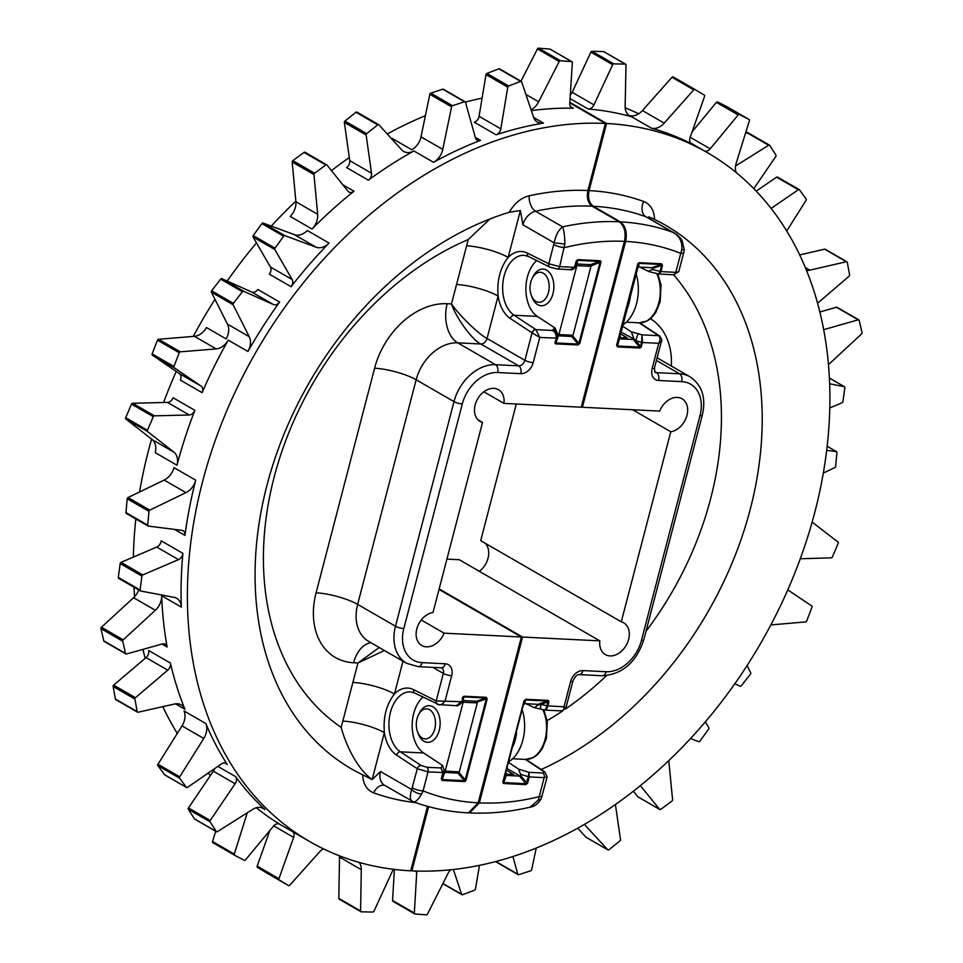 <?xml version="1.0" encoding="UTF-8"?>
<svg xmlns="http://www.w3.org/2000/svg" width="963" height="963" viewBox="0 0 963 963"><rect width="100%" height="100%" fill="white"/><g stroke="black" fill="none" stroke-linecap="round" stroke-linejoin="round"><path stroke-width="1.44" d="M826.675 450.335L836.317 451.611A1.228 0.891 -60 0 1 836.943 452.574L835.607 466.381A1.228 0.891 -60 0 1 834.777 467.609L823.305 473.086M829.637 383.78L844.262 386.669A1.228 0.891 -60 0 1 844.828 387.68L842.926 401.571A1.228 0.891 -60 0 1 842.047 402.763L829.781 407.951M476.902 702.713L477.407 701.353L476.613 701.245L485.846 698.006L463.721 696.911L461.458 702.761M476.613 701.245L463.359 700.583L463.721 696.911A1.228 0.782 -87.2 0 0 464.142 696.225L463.191 697.019M465.009 780.62L464.322 780.632A1.228 0.782 92.8 0 1 464.322 781.571L465.406 781.186L465.201 779.849L466.068 780.006L487.17 699.006L486.267 697.32A1.228 0.782 -87.2 0 1 485.846 698.006L487.17 699.006M600.214 261.587L600.888 262.43L600.852 261.214A1.228 0.758 151.8 0 1 600.214 261.587L599.564 261.43A1.228 0.782 -87.2 0 0 599.985 260.732L577.86 259.637A1.228 0.782 92.8 0 1 577.439 260.335L577.078 264.006L590.331 264.656L599.564 261.43L577.439 260.335L574.538 268.22L572.239 269.688M555.434 342.876L555.013 342.202L555.061 343.406A1.228 0.758 -28.2 0 0 555.434 342.876L555.928 342.96A1.228 0.782 92.8 0 1 555.916 343.887L578.041 344.983L579.798 343.43L578.041 344.044A1.228 0.782 92.8 0 1 578.041 344.983M421.264 619.979L444.112 633.173L521.38 636.988L439.02 589.452M478.081 419.88L482.523 422.444L433.013 612.504A18.345 13.434 120 0 0 417.316 627.262A18.345 13.434 120 0 0 421.77 645.499A18.345 13.434 120 0 0 426.453 646.835A18.345 13.434 120 0 0 444.112 633.173M259.637 807.379A15.107 11.062 -60 0 1 263.501 808.487A15.107 11.062 -60 0 1 264.957 809.57A397.731 291.356 -60 0 1 235.658 776.647A6.115 4.478 -60 0 1 235.116 783.75L210.223 820.476A1.228 0.891 120 0 0 210.09 821.86L216.29 831.49A1.228 0.891 120 0 0 217.409 831.647L252.559 809.45A15.107 11.062 -60 0 1 259.637 807.379M224.56 762.913A6.115 4.478 -60 0 1 226.124 763.358A6.115 4.478 -60 0 1 227.292 764.49A397.731 291.356 -60 0 1 205.829 723.55A15.107 11.062 -60 0 1 203.771 738.465L179.72 776.816A1.228 0.891 120 0 0 179.648 778.188L186.341 787.313A1.228 0.891 120 0 0 187.484 787.397L221.466 763.9A6.115 4.478 -60 0 1 224.56 762.913L227.292 764.49M243.362 291.199A1.228 0.891 120 0 0 242.411 291.717L233.371 303.357A1.228 0.891 120 0 0 233.142 304.753L249.224 336.701A15.107 11.062 -60 0 1 247.936 351.483A397.731 291.356 -60 0 1 279.619 302.057A6.115 4.478 -60 0 1 273.444 304.561L243.615 291.259A1.228 0.891 120 0 0 243.362 291.199M279.619 302.057L257.843 289.49A6.115 4.478 -60 0 1 251.668 291.994L221.851 278.692A1.228 0.891 120 0 0 220.647 279.15L211.607 290.79A1.228 0.891 120 0 0 211.366 292.186L227.461 324.134A15.107 11.062 -60 0 1 226.161 338.916L206.479 327.552A15.107 11.062 -60 0 1 194.418 336.328L158.546 339.265A1.228 0.891 120 0 0 157.463 340.192L152.13 353.903A1.228 0.891 120 0 0 152.371 355.154L179.299 373.536A6.115 4.478 -60 0 1 180.346 380.084L202.122 392.651A6.115 4.478 120 0 0 201.074 386.103L174.134 367.722A1.228 0.891 -60 0 1 173.906 366.47L179.238 352.759A1.228 0.891 -60 0 1 180.322 351.832L216.181 348.895A15.107 11.062 120 0 0 228.255 340.12A397.731 291.356 120 0 0 202.122 392.651M284.639 235.598A1.228 0.891 120 0 0 283.652 236.164L275.009 248.165A1.228 0.891 120 0 0 274.828 249.549L292.162 279.535A6.115 4.478 -60 0 1 291.091 286.721A397.731 291.356 -60 0 1 329.057 243.061A15.107 11.062 -60 0 1 316.177 247.226L284.843 235.646A1.228 0.891 120 0 0 284.639 235.598M329.057 243.061L307.293 230.506A15.107 11.062 -60 0 1 294.413 234.659L263.08 223.079A1.228 0.891 120 0 0 261.888 223.597L253.233 235.598A1.228 0.891 120 0 0 253.052 236.994L270.398 266.968A6.115 4.478 -60 0 1 269.315 274.154L291.091 286.721M464.828 101.693A1.228 0.891 120 0 0 464.515 101.741L452.514 105.689A1.228 0.891 120 0 0 451.575 106.821L442.775 149.409A15.107 11.062 -60 0 1 433.555 162.326A397.731 291.356 -60 0 1 480.537 140.345A6.115 4.478 -60 0 1 477.154 140.213A6.115 4.478 -60 0 1 475.457 137.914L465.478 102.247A1.228 0.891 120 0 0 464.828 101.693M443.606 89.451A1.228 0.891 120 0 0 442.751 89.174L430.75 93.134A1.228 0.891 120 0 0 429.811 94.266L421.012 136.842A15.107 11.062 -60 0 1 411.779 149.759L392.097 138.395A15.107 11.062 -60 0 1 391.544 138.696M521.007 81.337A1.228 0.891 120 0 0 520.646 81.398L508.669 85.996A1.228 0.891 120 0 0 507.766 87.164L500.832 128.873A6.115 4.478 -60 0 1 496.089 134.808A397.731 291.356 -60 0 1 543.481 123.132A15.107 11.062 -60 0 1 537.498 122.145A15.107 11.062 -60 0 1 533.502 117.053L521.645 81.843A1.228 0.891 120 0 0 521.007 81.337M499.785 69.083A1.228 0.891 120 0 0 498.882 68.83L486.905 73.429A1.228 0.891 120 0 0 486.002 74.596L479.068 116.306A6.115 4.478 -60 0 1 474.314 122.241L496.089 134.808M520.381 210.536L508.163 257.398A34.849 22.209 92.8 0 1 527.339 253.076L548.802 263.778L554.11 242.82L522.885 224.8L520.417 210.536L509.379 212.221A27.518 20.151 -60 0 1 529.169 195.802A326.313 239.041 -60 0 1 587.912 190.542C586.515 197.764 587.924 202.976 592.125 206.19A314.082 230.085 120 0 0 535.609 211.258L562.645 226.871C563.981 230.253 564.727 235.959 564.872 244L559.647 266.607L574.514 267.341L570.77 269.556M412.284 787.89A7.945 1.902 14.6 0 0 423.082 790.9L421.565 794.174C417.701 800.409 414.824 802.865 412.958 801.541C409.985 800.614 409.576 796.618 411.707 789.528L417.28 768.727L396.575 755.088A34.849 22.209 92.8 0 1 384.369 732.65L372.163 779.536A314.082 230.085 -60 0 1 372.091 779.512L372.163 779.536C356.948 768.931 345.476 743.93 341.179 727.378L352.891 682.418A30.575 7.319 -165.4 0 1 394.445 693.986C386.464 704.17 383.105 717.062 384.369 732.65A30.575 7.319 14.6 0 0 342.816 721.082M531.07 109.842A15.107 11.062 120 0 0 538.666 101.789L559.214 61.488A1.228 0.891 -60 0 1 560.358 60.717L571.697 61.656A1.228 0.891 -60 0 1 572.359 62.583L569.759 103.595A6.115 4.478 120 0 0 571.637 107.784A6.115 4.478 120 0 0 573.298 108.229A397.731 291.356 120 0 0 531.347 110.649M550.427 49.378A1.228 0.891 120 0 0 549.921 49.089L538.594 48.15A1.228 0.891 120 0 0 537.45 48.92L520.971 81.229M326.963 165.01L347.992 191.228A6.115 4.478 120 0 0 348.943 192.046A6.115 4.478 120 0 0 353.975 191.216A397.731 291.356 120 0 0 312.012 229.025A15.107 11.062 120 0 0 317.67 214.292L313.962 174.556A1.228 0.891 -60 0 1 314.588 173.22L325.807 164.974A1.228 0.891 -60 0 1 326.963 165.01M305.187 152.443A1.228 0.891 120 0 0 304.031 152.407L292.824 160.652A1.228 0.891 120 0 0 292.186 161.989L295.894 201.724A15.107 11.062 -60 0 1 290.236 216.446L312.012 229.025M194.875 410.334L173.099 397.767A6.115 4.478 -60 0 1 167.466 402.414L132.641 403.268A1.228 0.891 120 0 0 131.534 404.147L125.684 417.713A1.228 0.891 120 0 0 125.864 418.989L152.094 439.549A15.107 11.062 -60 0 1 155.199 452.634L176.975 465.201A15.107 11.062 120 0 0 173.87 452.116L147.628 431.556A1.228 0.891 -60 0 1 147.459 430.28L153.31 416.714A1.228 0.891 -60 0 1 154.417 415.835L189.242 414.981A6.115 4.478 120 0 0 194.875 410.334A397.731 291.356 120 0 0 176.975 465.201M170.415 663.062L148.651 650.494A6.115 4.478 -60 0 1 146.003 657.597L113.682 685.126A1.228 0.891 120 0 0 113.14 686.499L115.391 699.042A1.228 0.891 120 0 0 115.753 699.595L137.528 712.163A1.228 0.891 -60 0 1 137.167 711.609L134.916 699.066A1.228 0.891 -60 0 1 135.446 697.694L167.767 670.164A6.115 4.478 120 0 0 170.415 663.062A397.731 291.356 120 0 0 184.968 709.322A15.107 11.062 120 0 0 181.213 704.868A15.107 11.062 120 0 0 174.556 704.013L138.07 712.235A1.228 0.891 -60 0 1 137.528 712.163M269.809 830.612L257.181 866.134A1.228 0.891 120 0 0 257.458 867.362L266.763 873.008A1.228 0.891 120 0 0 266.787 873.032M323.315 848.788A15.107 11.062 120 0 0 319.403 852.086L289.731 885.25A1.228 0.891 -60 0 1 288.539 885.587L279.222 879.929A1.228 0.891 -60 0 1 278.945 878.701L293.643 837.389A6.115 4.478 120 0 0 293.089 831.972M288.539 885.587A1.228 0.891 -60 0 1 288.527 885.575L266.763 873.008L288.539 885.587M378.531 124.6L357.117 112.238A1.228 0.891 120 0 0 355.949 112.274L344.947 121.061A1.228 0.891 120 0 0 344.369 122.421L349.738 160.64A6.115 4.478 -60 0 1 346.608 167.61L368.384 180.177A6.115 4.478 120 0 0 371.513 173.208L366.145 134.989A1.228 0.891 -60 0 1 366.722 133.628L377.725 124.841A1.228 0.891 -60 0 1 378.892 124.805L401.727 149.879A15.107 11.062 120 0 0 403.714 151.468A15.107 11.062 120 0 0 413.873 150.962A397.731 291.356 120 0 0 368.384 180.177M148.326 526.099L181.838 530.324A6.115 4.478 -60 0 1 183.114 530.757A6.115 4.478 -60 0 1 184.932 535.404A397.731 291.356 -60 0 1 195.706 480.188A15.107 11.062 -60 0 1 185.955 492.635L149.807 510.113A1.228 0.891 120 0 0 148.988 511.341L147.7 525.136A1.228 0.891 120 0 0 148.326 526.099M195.706 480.188L173.942 467.621A15.107 11.062 -60 0 1 164.192 480.068L128.043 497.546A1.228 0.891 120 0 0 127.212 498.774L125.936 512.569A1.228 0.891 120 0 0 126.562 513.532M162.398 643.946L126.49 653.997A1.228 0.891 -60 0 1 125.551 653.444L122.722 641.214A1.228 0.891 -60 0 1 123.216 639.829L155.332 610.277A15.107 11.062 120 0 0 161.664 595.736A397.731 291.356 120 0 0 167.129 647.004A6.115 4.478 120 0 0 165.335 644.235A6.115 4.478 120 0 0 162.398 643.946M138.732 589.934A15.107 11.062 -60 0 1 133.556 597.698L101.44 627.262A1.228 0.891 120 0 0 100.959 628.646L103.775 640.877A1.228 0.891 120 0 0 104.124 641.382L125.9 653.949M140.658 591.005L174.11 597.361A15.107 11.062 -60 0 1 176.711 598.324A15.107 11.062 -60 0 1 181.345 607.099A397.731 291.356 -60 0 1 182.898 553.352A6.115 4.478 -60 0 1 178.516 559.623L142.813 574.911A1.228 0.891 120 0 0 141.934 576.115L140.08 589.994A1.228 0.891 120 0 0 140.658 591.005M182.898 553.352L161.134 540.785A6.115 4.478 -60 0 1 156.752 547.056L121.037 562.344A1.228 0.891 120 0 0 120.17 563.548L118.317 577.427A1.228 0.891 120 0 0 118.894 578.438L140.273 590.788M205.829 723.55L184.065 710.983A15.107 11.062 -60 0 1 182.007 725.897L157.956 764.249A1.228 0.891 120 0 0 157.884 765.621L164.577 774.746A1.228 0.891 120 0 0 165.046 775.022M256.339 807.752A397.731 291.356 120 0 0 279.764 824.22A6.115 4.478 120 0 0 279.703 824.184A6.115 4.478 120 0 0 273.564 826.085L245.493 859.875A1.228 0.891 -60 0 1 244.289 860.272L234.623 855.252A1.228 0.891 -60 0 1 234.298 854.061L247.286 812.784M215.736 831.262L212.522 841.493A1.228 0.891 120 0 0 212.859 842.685L234.575 855.216M214.484 768.727A6.115 4.478 -60 0 1 213.353 771.194L188.459 807.921A1.228 0.891 120 0 0 188.327 809.305L194.526 818.935A1.228 0.891 120 0 0 195.068 819.248M359.223 862.427A15.107 11.062 -60 0 1 361.281 869.673L360.595 910.962A1.228 0.891 120 0 0 361.306 911.829L372.837 912.021A1.228 0.891 120 0 0 373.957 911.191L392.519 870.949A6.115 4.478 -60 0 1 393.53 869.312M339.482 855.83A15.107 11.062 -60 0 1 339.518 857.106L338.82 898.395A1.228 0.891 120 0 0 339.542 899.261M446.05 771.194L451.912 771.483M560.478 334.643L565.642 334.907M444.653 772.398L442.198 779.536L441.752 778.694L444.196 771.544L444.124 772.434L458.713 773.157L458.894 771.832M456.173 771.7L458.713 773.157M463.359 700.583L462.577 701.076M422.962 697.152A31.177 19.874 -87.2 0 0 412.164 726.198A31.177 19.874 -87.2 0 0 423.636 752.982L442.402 765.344L444.437 770.605L442.884 772.663L440.946 767.968L442.402 765.344M444.196 771.544L444.437 770.605M536.692 260.564A31.177 19.874 -87.2 0 0 525.882 289.61A31.177 19.874 -87.2 0 0 537.366 316.406L555.109 328.094L558.371 335.81L555.928 342.96L578.041 344.044L571.625 336.46L558.371 335.81M571.625 336.46L572.431 336.581L572.504 335.69L578.919 343.273L600.021 262.273L590.62 266.125M569.891 335.112L572.431 336.581M590.788 265.499L591.138 264.765L590.331 264.656M577.078 264.006L574.526 268.232M466.61 245.83A30.575 7.319 14.6 0 1 508.163 257.398C500.182 267.582 496.824 280.474 498.1 296.074A30.575 7.319 14.6 0 0 456.534 284.506L468.247 239.546A283.519 207.683 120 0 0 274.178 476.998A283.519 207.683 120 0 0 341.179 727.378M482.09 98.106A397.731 291.356 120 0 0 465.43 102.114M425.381 115.716A397.731 291.356 120 0 0 387.234 133.965M349.304 157.535A397.731 291.356 120 0 0 331.477 170.632M295.846 201.159A397.731 291.356 120 0 0 271.265 226.1M256.471 242.905A397.731 291.356 120 0 0 227.184 281.076M214.978 299.349A397.731 291.356 120 0 0 193.298 336.424M176.229 371.441A397.731 291.356 120 0 0 163.614 402.51M151.6 439.164A397.731 291.356 120 0 0 139.575 491.973M135.831 518.937A397.731 291.356 120 0 0 133.388 557.059M133.953 587.177A397.731 291.356 120 0 0 134.603 596.651M142.933 649.399A397.731 291.356 120 0 0 145.196 658.283M162.819 706.649A397.731 291.356 120 0 0 177.3 733.397M208.128 773.12A397.731 291.356 120 0 0 210.44 775.48M569.807 102.909L605.39 123.445A397.731 291.356 120 0 0 224.68 415.799A397.731 291.356 120 0 0 309.809 841.626A397.731 291.356 120 0 0 410.72 870.817L427.512 806.332M372.091 779.512L362.81 774.914A313.938 229.964 -60 0 1 331.079 755.016A313.938 229.964 -60 0 1 274.046 461.241A313.938 229.964 -60 0 1 509.379 212.221M605.39 123.445L587.912 190.542M372.2 779.561L380.481 771.495L411.707 789.528A7.945 3.202 24.2 0 0 421.565 794.174M564.872 244L554.11 242.82C555.88 234.96 558.721 229.639 562.645 226.871A314.082 230.085 -60 0 1 619.161 221.803L592.125 206.19M483.847 391.772L503.974 403.389A18.345 13.434 120 0 0 498.473 389.69A18.345 13.434 120 0 0 477.66 398.851A18.345 13.434 120 0 0 480.128 421.457A18.345 13.434 120 0 0 482.523 422.444M619.161 221.803C624.409 225.799 626.167 232.324 624.433 241.364L581.231 407.205L503.974 403.389M521.38 636.988L478.178 802.829L468.403 812.892C449.191 811.881 430.87 808.198 413.428 801.83L384.598 785.314A15.288 11.195 120 0 1 380.481 771.495M557.854 335.28L557.312 336.737A6.115 5.874 -150.8 0 0 553.087 329.454L555.109 328.094M574.959 267.269L575.958 265.728M574.514 267.317L576.115 261.202L576.199 264.777M478.178 802.829A298.795 218.89 120 0 1 423.082 790.9L428.029 771.905L443.353 772.531L441.295 778.778L442.198 780.475A1.228 0.782 92.8 0 0 442.198 779.536L464.322 780.632L457.906 773.048M462.396 697.79L462.565 700.45A6.115 5.959 -146.9 0 1 461.819 702.147A6.115 5.959 -146.9 0 0 461.819 702.147L463.059 696.61M553.797 244.602A7.945 1.902 14.6 0 0 564.607 247.611A298.795 218.89 120 0 1 624.433 241.364M443.353 772.531L440.946 767.968L426.862 767.27L421.084 765.477A3.671 2.648 -56.6 0 0 417.28 768.727L428.029 771.905A3.671 2.335 -87.2 0 0 426.862 767.27M437.431 704.362A3.671 2.72 -63.5 0 1 437.371 704.338A3.671 2.72 -63.5 0 1 436.179 700.908L461.361 701.726L456.366 705.698C456.546 706.517 458.111 705.71 461.096 703.267L457.401 705.626M532.058 332.837A3.671 2.648 -56.6 0 1 535.873 329.587L535.934 329.623A3.671 2.54 122 0 0 532.214 332.933L510.294 318.5A34.849 22.209 92.8 0 1 498.1 296.074L487.049 338.482L524.895 360.331L532.058 332.837M549.993 267.196L557.312 269.026A3.671 2.335 92.8 0 0 559.647 266.607L548.802 263.778A3.671 2.72 116.5 0 0 549.993 267.196L528.531 256.495A3.671 2.72 116.5 0 1 527.339 253.076M571.601 269.736L557.312 269.026M384.442 650.519L357.959 662.977L379.193 647.497M489.926 218.974L468.247 239.546M352.891 682.418L357.959 662.977L353.65 662.761A71.539 52.399 -60 0 1 316.093 592.823L374.595 368.215A71.539 52.399 -60 0 1 447.169 303.73L451.478 303.947C459.351 315.419 478.912 334.414 487.049 338.482A6.115 4.478 120 0 1 480.838 343.996C472.436 340.18 456.281 318.151 451.478 303.947L456.534 284.506M402.979 661.22L394.445 693.986A34.849 22.209 92.8 0 1 413.621 689.664L436.179 700.908L443.341 673.414A6.115 1.469 14.6 0 0 451.659 675.725L445.087 700.92C442.92 704.097 440.645 705.325 438.273 704.579L456.318 705.698M438.273 704.579A3.671 2.624 -64.6 0 1 437.503 704.398L437.503 704.398A3.671 2.624 -64.6 0 1 436.347 701.004M555.013 342.202L556.494 338.145C556.999 334.679 555.675 332.115 552.533 330.453L553.087 329.454M556.024 338.314L556.036 338.254C556.578 334.775 555.41 332.175 552.533 330.453L535.934 329.623L539.774 337.447L532.214 332.933M548.091 701.22L548.778 702.063L548.729 700.847A1.228 0.758 151.8 0 1 548.091 701.22L547.453 701.064A1.228 0.782 -87.2 0 0 547.875 700.366L525.75 699.27L524.004 700.835L503.36 781.739L524.45 700.739L525.329 699.969A1.228 0.782 -87.2 0 0 525.75 699.27M503.324 782.51L502.903 781.836L502.951 783.039A1.228 0.758 -28.2 0 0 503.324 782.51L525.93 783.677L519.514 776.094L506.261 775.444L503.805 782.582A1.228 0.782 -87.2 0 1 503.805 783.521L525.93 784.616A1.228 0.782 -87.2 0 0 525.93 783.677L528.41 776.744L529.277 776.912L520.634 774.372L518.6 769.112L528.892 772.314L528.41 776.744M651.939 267.702L661.172 264.476L661.629 265.319L652.396 268.545L652.745 267.822L651.939 267.702L638.686 267.052L637.807 267.834L617.536 346.006L640.347 347.077L641.539 342.431L635.712 340.613L634.051 339.048L631.307 331.862L638.144 333.667L635.712 340.613L640.527 346.319L641.406 346.475L642.417 342.587L641.563 342.359L642.417 342.587M619.979 338.856L633.233 339.518L639.649 347.101A1.228 0.782 92.8 0 1 639.649 348.028L640.732 347.643L640.347 347.077M638.517 263.489L639.059 263.381A1.228 0.782 -87.2 0 0 639.48 262.694L637.723 264.247L616.621 345.248L617.536 346.933A1.228 0.782 92.8 0 0 617.536 346.006L616.621 345.248M516.288 403.991L480.693 540.664L621.279 621.809L670.778 431.761A18.345 13.434 120 0 0 686.475 417.003A18.345 13.434 120 0 0 682.021 398.766A18.345 13.434 120 0 0 659.679 411.093L582.41 407.265L625.613 241.424C627.358 232.408 625.601 225.884 620.341 221.863A314.082 230.085 -60 0 1 672.824 232.312L674.702 233.263M530.276 807.138C509.704 811.929 489.493 813.867 469.607 812.953L479.357 802.889L522.56 637.049L599.829 640.864A18.345 13.434 120 0 0 605.33 654.575A18.345 13.434 120 0 0 610 655.923A18.345 13.434 120 0 0 627.587 642.453A18.345 13.434 120 0 0 623.663 622.796A18.345 13.434 120 0 0 621.279 621.809M485.135 543.228A18.345 13.434 -60 0 1 479.357 571.336M828.457 364.736A15.107 11.062 -60 0 1 829.54 363.665L861.56 333.956A1.228 0.891 120 0 0 862.041 332.572L859.165 320.366A1.228 0.891 120 0 0 858.226 319.812L823.678 329.671M837.28 307.534A1.228 0.891 120 0 0 836.45 307.257L819.862 311.988M817.587 303.249L849.065 276.237A1.228 0.891 120 0 0 849.595 274.864L847.284 262.357A1.228 0.891 120 0 0 846.381 261.731L809.883 270.158A15.107 11.062 -60 0 1 806.488 270.386M825.387 249.465A1.228 0.891 120 0 0 824.617 249.176L799.675 254.93M736.093 172.485A15.107 11.062 -60 0 1 736.25 163.036L749.407 120.664A1.228 0.891 120 0 0 749.094 119.484L739.379 114.513A1.228 0.891 120 0 0 738.176 114.922L710.213 148.82A6.115 4.478 -60 0 1 704.422 150.938M727.366 106.941A1.228 0.891 120 0 0 727.306 106.905L717.604 101.946A1.228 0.891 120 0 0 716.4 102.355L692.12 131.799M694.648 89.403A1.228 0.891 120 0 0 693.757 89.836L664.205 123.132A15.107 11.062 -60 0 1 651.349 128.139A397.731 291.356 -60 0 1 691.663 143.884A6.115 4.478 -60 0 1 691.518 143.812A6.115 4.478 -60 0 1 690.062 137.661L704.591 96.312A1.228 0.891 120 0 0 704.302 95.084L694.961 89.499A1.228 0.891 120 0 0 694.648 89.403M694.949 89.487L673.197 76.932A1.228 0.891 120 0 0 671.993 77.269L642.429 110.564A15.107 11.062 -60 0 1 629.585 115.584L628.153 114.753M416.726 871.058A6.115 4.478 -60 0 1 416.75 872.081L414.319 913.056A1.228 0.891 120 0 0 414.993 913.983L426.344 914.85A1.228 0.891 120 0 0 427.488 914.068L447.891 873.706A15.107 11.062 -60 0 1 450.467 869.794M584.348 824.424A15.107 11.062 -60 0 1 584.794 824.882L607.773 849.787A1.228 0.891 120 0 0 608.953 849.739L619.919 840.904A1.228 0.891 120 0 0 620.497 839.543L615.417 804.526M650.555 217.554L648.761 216.88L648.881 218.348M599.829 640.864L459.243 559.72L446.916 559.118M439.164 588.911L522.56 637.049M582.41 407.265L581.375 406.663M428.619 806.645L411.887 870.877L410.852 870.275M658.921 274.022L660.907 271.614L675.761 272.348L681.708 249.79C682.538 241.785 679.577 235.971 672.824 232.312L645.788 216.711A314.082 230.085 120 0 0 593.304 206.251L620.341 221.863M593.304 206.251C589.103 203.061 587.695 197.836 589.091 190.602L606.57 123.505L569.843 102.307M638.722 113.766A397.731 291.356 120 0 0 625.18 107.844M571.131 93.977A397.731 291.356 120 0 0 570.373 93.88M631.668 116.788A397.731 291.356 120 0 0 588.116 109.012A6.115 4.478 120 0 0 593.954 104.871L612.661 64.69A1.228 0.891 -60 0 1 613.792 63.859L625.3 64.124A1.228 0.891 -60 0 1 626.01 65.003L625.131 106.327A15.107 11.062 120 0 0 629.778 115.993A15.107 11.062 120 0 0 631.668 116.788L651.349 128.139M411.887 870.877A397.731 291.356 120 0 0 792.609 578.522A397.731 291.356 120 0 0 707.468 152.696A397.731 291.356 120 0 0 606.57 123.505M650.964 217.734L654.479 219.395A313.938 229.964 -60 0 1 754.823 489.673A313.938 229.964 -60 0 1 541.218 769.497M506.129 773.361L508.259 774.589L512.244 773.626L513.905 774.866L508.259 774.589M622.616 326.144L631.307 331.862M658.848 274.022L648.93 271.578L639.781 267.1M621.063 332.127L634.051 339.048M648.268 271.337L652.156 269.496L660.907 271.614L660.028 271.434L661.629 265.319L662.508 265.475L661.593 263.778A1.228 0.782 -87.2 0 1 661.172 264.476L639.059 263.381L638.686 267.052M652.396 268.545L652.156 269.496M633.233 339.518L634.039 339.626M621.978 338.001L627.623 338.278L625.962 337.038L621.978 338.001L619.847 336.773M727.33 106.929L749.094 119.484A1.228 0.891 120 0 0 749.07 119.472L727.306 106.905M800.277 558.769L831.298 557.83A1.228 0.891 120 0 0 832.393 556.951L838.195 543.373A1.228 0.891 120 0 0 838.015 542.085L812.146 522.09M770.845 624.939L805.634 621.905A1.228 0.891 120 0 0 806.705 620.966L811.99 607.244A1.228 0.891 120 0 0 811.749 605.992L787.782 589.862M640.359 785.652L659.607 809.329A1.228 0.891 120 0 0 660.75 809.353L671.957 801.06A1.228 0.891 120 0 0 672.583 799.711L668.755 760.638M604.102 51.894A1.228 0.891 120 0 0 603.524 51.557L592.016 51.292A1.228 0.891 120 0 0 590.897 52.122L572.178 92.304A6.115 4.478 -60 0 1 570.313 94.856M747.998 132.846A1.228 0.891 120 0 0 746.879 132.689L745.386 133.628M777.719 177.264A1.228 0.891 120 0 0 776.575 177.18L756.196 191.143M495.957 861.488L495.993 861.596A1.228 0.891 120 0 0 496.33 862.066L518.106 874.633A1.228 0.891 -60 0 1 517.757 874.163L512.918 856.516M633.341 791.237L637.831 796.762A1.228 0.891 120 0 0 638.252 797.003M577.692 828.204L586.01 837.22A1.228 0.891 120 0 0 586.359 837.413M394.397 869.42L392.555 900.501A1.228 0.891 120 0 0 393.217 901.416M705.398 721.805L708.804 727.775A1.228 0.891 -60 0 1 708.612 729.172L699.932 741.137A1.228 0.891 -60 0 1 698.729 741.642L690.531 738.549M479.502 865.34L475.469 889.018A1.228 0.891 -60 0 1 474.554 890.185L462.577 894.711A1.228 0.891 -60 0 1 461.59 894.266L453.38 869.481M771.086 208.429L798.351 189.747A1.228 0.891 -60 0 1 799.495 189.831L806.139 199.004A1.228 0.891 -60 0 1 806.055 200.376L786.699 231M747.095 665.553L750.671 672.752A1.228 0.891 -60 0 1 750.43 674.148L741.354 685.752A1.228 0.891 -60 0 1 740.15 686.198L734.817 683.778M536.222 848.054L531.672 869.661A1.228 0.891 -60 0 1 530.733 870.781L518.732 874.669A1.228 0.891 -60 0 1 518.106 874.633M735.588 165.937L768.655 145.257A1.228 0.891 -60 0 1 769.774 145.413L775.925 155.091A1.228 0.891 -60 0 1 775.781 156.475L753.8 188.664M508.897 762.72L518.6 769.112M538.221 704.29L547.453 701.064L525.329 699.969L524.967 703.64L539.027 704.398L534.381 707.697L526.063 703.688M505.804 774.601L506.261 775.444M524.967 703.64L524.089 704.41M507.332 768.715L520.321 776.214L520.634 774.372M519.514 776.094L520.321 776.214M632.655 409.757L670.778 431.761M529.277 776.936L527.676 783.051L526.809 782.907L520.393 775.323M538.774 704.844L540.965 704.326L540.279 708.961L544.962 710.08L561.911 710.923L565.883 707.998L572.901 681.07A6.115 1.469 -165.4 0 1 570.59 681.611L564.029 706.806L564.679 707.348M542.976 773.012A3.671 2.335 92.8 0 1 544.143 777.647L547.165 776.888L541.182 798.833C537.968 803.876 534.333 806.645 530.264 807.15L538.401 799.952L544.143 777.647L529.277 776.912L528.892 772.314L542.976 773.012L543.782 771.544A3.671 2.648 -56.6 0 1 544.817 771.869L525.93 759.422M625.613 241.424A298.795 218.89 120 0 1 680.709 253.353A7.945 1.902 14.6 0 0 683.718 252.655L678.746 271.71L673.414 274.768A3.671 2.335 -87.2 0 0 675.761 272.348L678.746 271.71M681.708 249.79L684.248 249.682L682.057 240.377C679.746 237.115 677.29 234.743 674.702 233.251L647.1 217.325A15.288 11.195 120 0 0 645.788 216.711A12.23 8.258 -70.1 0 1 643.633 201.472A27.518 20.151 -60 0 1 654.479 219.395M542.193 795.944A7.945 1.902 -165.4 0 1 539.196 796.642A298.795 218.89 120 0 1 479.357 802.889M541.182 798.833A7.945 3.202 -155.8 0 1 538.401 799.952M638.144 333.667L642.032 334.871L658.572 335.654A3.671 2.648 -56.6 0 1 659.595 335.979A3.671 2.648 -56.6 0 1 659.667 336.027M659.125 274.058L673.414 274.768M658.716 273.901L660.028 271.482M661.473 341.034L661.461 341.058C662.339 340.721 661.762 339.06 659.739 336.075L659.739 336.075A3.671 2.745 -55.2 0 0 658.632 335.702C660.449 337.375 660.462 339.915 658.704 343.334L642.429 342.527L642.032 334.871L641.563 342.359M652.144 368.528A6.115 1.469 -165.4 0 0 654.455 367.986L661.461 341.058L658.704 343.334L652.144 368.528A12.23 8.956 120 0 0 658.56 380.481L681.696 381.625A34.849 25.532 120 0 1 699.993 415.703L641.478 640.311A34.849 25.532 120 0 1 606.124 671.729L582.988 670.585A12.23 8.956 120 0 0 570.59 681.611M560.96 710.646C563.018 711.38 564.041 710.092 564.029 706.806L546.876 705.867L547.899 701.907L540.965 704.326L547.754 705.999C546.803 709.237 545.672 710.513 544.372 709.827C545.166 710.429 545.997 709.117 546.876 705.867M557.902 333.992L558.901 334.57L576.861 265.632L576.091 265.186M576.861 265.632L590.981 266.33L587.863 264.536M590.981 266.33L573.021 335.268L558.901 334.57M622.965 324.832A36.69 23.377 -87.2 0 0 636.555 303.501A36.69 23.377 -87.2 0 0 636.17 274.094M627.045 309.159A36.69 23.377 -87.2 0 0 629.02 303.128A36.69 23.377 -87.2 0 0 630.296 296.688M531.299 295.34L532.009 297.242A18.345 11.688 -87.2 0 0 541.266 305.74A18.345 11.688 -87.2 0 0 552.991 293.655A18.345 11.688 -87.2 0 0 543.072 269.098A18.345 11.688 -87.2 0 0 533.033 276.634L532.13 278.451A15.035 9.582 -87.2 0 0 530.757 282.171A15.035 9.582 -87.2 0 0 531.299 295.34A15.035 9.582 -87.2 0 0 540.231 302.226A15.035 9.582 -87.2 0 0 548.489 292.403A15.035 9.582 -87.2 0 0 544.504 274.022A15.035 9.582 -87.2 0 0 532.13 278.451M417.569 731.928L418.291 733.83A18.345 11.688 -87.2 0 0 427.548 742.317A18.345 11.688 -87.2 0 0 439.26 730.243A18.345 11.688 -87.2 0 0 429.354 705.686A18.345 11.688 -87.2 0 0 419.302 713.222L418.411 715.04A15.035 9.582 -87.2 0 0 417.039 718.759A15.035 9.582 -87.2 0 0 417.569 731.928A15.035 9.582 -87.2 0 0 426.513 738.814A15.035 9.582 -87.2 0 0 434.758 728.991A15.035 9.582 -87.2 0 0 430.786 710.61A15.035 9.582 -87.2 0 0 418.411 715.04M509.234 761.42A36.69 23.377 -87.2 0 0 522.837 740.09A36.69 23.377 -87.2 0 0 522.452 710.682M513.315 745.747A36.69 23.377 -87.2 0 0 515.301 739.716A36.69 23.377 -87.2 0 0 516.565 733.264M444.412 770.713L445.183 771.158L463.143 702.22L462.264 701.714M463.143 702.22L477.263 702.918L474.145 701.124M477.263 702.918L459.303 771.857L445.183 771.158M836.57 451.695L827.157 446.266L836.317 451.611M829.384 378.074L844.262 386.669M264.957 809.57L261.828 807.764M242.411 291.717L220.647 279.15M283.652 236.164L261.888 223.597M464.515 101.741L442.751 89.174M520.646 81.398L498.882 68.83M441.331 667.792L418.195 666.649L406.555 663.278A40.964 30.009 -60 0 1 395.492 626.239L454.006 401.631A40.964 30.009 -60 0 1 495.56 364.7L518.696 365.844A6.115 3.9 92.8 0 1 520.802 373.668L497.666 372.525A34.849 25.532 120 0 0 462.312 403.942L403.81 628.55A34.849 25.532 120 0 0 422.107 662.628L445.231 663.772A6.115 3.9 -87.2 0 1 441.331 667.792L441.692 667.889A6.115 4.478 -60 0 1 443.341 673.414L432.893 667.383M549.921 49.089L571.697 61.656M538.594 48.15L560.358 60.717M537.45 48.92L559.214 61.488M525.882 94.422L538.666 101.789M304.031 152.407L325.807 164.974M292.824 160.652L314.588 173.22M292.186 161.989L313.962 174.556M295.894 201.724L317.67 214.292M167.466 402.414L189.242 414.981M132.641 403.268L154.417 415.835M131.534 404.147L153.31 416.714M125.684 417.713L147.459 430.28M125.864 418.989L147.628 431.556M152.094 439.549L173.87 452.116M146.003 657.597L167.767 670.164M113.682 685.126L135.446 697.694M113.14 686.499L134.916 699.066M115.391 699.042L137.167 711.609M273.733 825.893L293.643 837.389M257.181 866.134L278.945 878.701M257.458 867.362L279.222 879.929M507.766 87.164L486.002 74.596M500.832 128.873L479.068 116.306M508.669 85.996L486.905 73.429M344.369 122.421L366.145 134.989M349.738 160.64L371.513 173.208M344.947 121.061L366.722 133.628M355.949 112.274L377.725 124.841M451.575 106.821L429.811 94.266M442.775 149.409L421.012 136.842M452.514 105.689L430.75 93.134M274.828 249.549L253.052 236.994M292.162 279.535L270.398 266.968M275.009 248.165L253.233 235.598M284.843 235.646L263.08 223.079M316.177 247.226L294.413 234.659M152.371 355.154L174.134 367.722M179.299 373.536L201.074 386.103M152.13 353.903L173.906 366.47M157.463 340.192L179.238 352.759M158.546 339.265L180.322 351.832M194.418 336.328L216.181 348.895M233.142 304.753L211.366 292.186M249.224 336.701L227.461 324.134M233.371 303.357L211.607 290.79M243.615 291.259L221.851 278.692M273.444 304.561L251.668 291.994M147.7 525.136L125.936 512.569M148.988 511.341L127.212 498.774M149.807 510.113L128.043 497.546M185.955 492.635L164.192 480.068M103.775 640.877L125.551 653.444M100.959 628.646L122.722 641.214M101.44 627.262L123.216 639.829M133.556 597.698L155.332 610.277M140.08 589.994L118.317 577.427M141.934 576.115L120.17 563.548M142.813 574.911L121.037 562.344M178.516 559.623L156.752 547.056M186.341 787.313L164.577 774.746M179.648 778.188L157.884 765.621M179.72 776.816L157.956 764.249M203.771 738.465L182.007 725.897M212.522 841.493L234.298 854.061M216.29 831.49L194.526 818.935M210.09 821.86L188.327 809.305M210.223 820.476L188.459 807.921M235.116 783.75L213.353 771.194M360.595 910.962L338.82 898.395M361.281 869.673L339.518 857.106M570.409 106.568L573.298 108.229M342.828 184.788L353.975 191.216M175.483 703.845L184.968 709.322M543.481 123.132L533.646 117.45M433.555 162.326L413.873 150.962M480.537 140.345L475.289 137.312M247.936 351.483L228.255 340.12M184.932 535.404L174.544 529.409M162.025 644.054L167.129 647.004M181.345 607.099L161.664 595.736M235.658 776.647L217.867 766.392M423.636 752.982L400.391 751.838L421.084 765.477M413.621 689.664A3.671 2.72 116.5 0 0 414.8 693.083L410.358 691.891A31.177 19.874 -87.2 0 0 389.57 716.496A31.177 19.874 -87.2 0 0 400.391 751.838A3.671 2.648 -56.6 0 0 396.575 755.088M537.366 316.406L514.11 315.25L535.873 329.587M528.531 256.495L524.077 255.303A31.177 19.874 -87.2 0 0 503.288 279.908A31.177 19.874 -87.2 0 0 514.11 315.25A3.671 2.648 -56.6 0 0 510.294 318.5M415.835 802.685A326.313 239.041 -60 0 1 373.656 792.85A27.518 20.151 -60 0 1 362.81 774.914M458.785 772.266L465.201 779.849L486.291 698.861L477.07 702.087M403.81 628.55A6.115 1.469 14.6 0 1 395.492 626.239L357.646 604.391A40.964 30.009 120 0 0 368.697 641.43L406.555 663.278M462.312 403.942A6.115 1.469 14.6 0 1 454.006 401.631L416.148 379.783L357.646 604.391A30.575 7.319 -165.4 0 0 316.093 592.823M497.666 372.525A6.115 3.9 92.8 0 0 495.56 364.7L457.714 342.852A40.964 30.009 120 0 0 416.148 379.783A30.575 7.319 -165.4 0 0 374.595 368.215M556.494 338.145L539.774 337.447L533.201 362.654A6.115 1.469 -165.4 0 1 524.895 360.331A6.115 4.478 120 0 1 518.696 365.844L480.838 343.996L457.714 342.852A30.575 19.477 -87.2 0 1 447.169 303.73M520.802 373.668A12.23 8.956 120 0 0 533.201 362.654M451.659 675.725A12.23 8.956 120 0 0 445.231 663.772M464.142 696.225L486.267 697.32M465.406 781.186L466.068 780.006M464.322 781.571L442.198 780.475M441.295 778.778L442.884 772.663M577.86 259.637L576.115 261.202M600.852 261.214L599.985 260.732M600.888 262.43L579.798 343.43M555.061 343.406L555.916 343.887M529.169 195.802A12.23 6.922 77.6 0 0 535.609 211.258A15.288 11.195 120 0 0 522.885 224.8M373.656 792.85A12.23 8.258 109.9 0 1 384.815 785.447M353.65 662.761A30.575 19.477 92.8 0 1 370.936 642.73M418.195 666.649A6.115 3.9 -87.2 0 0 422.107 662.628M858.226 319.812L836.45 307.257M846.381 261.731L824.617 249.176M738.176 114.922L716.4 102.355M693.757 89.836L671.993 77.269M416.75 872.081L414.86 870.997M584.794 824.882L584.18 824.521M640.732 347.643L641.406 346.475M639.649 348.028L617.536 346.933M638.385 263.08L637.723 264.247M639.48 262.694L661.593 263.778M662.508 265.475L660.907 271.59M525.93 784.616L527.676 783.051M502.951 783.039L503.805 783.521M502.903 781.836L524.004 700.835M548.729 700.847L547.875 700.366M548.778 702.063L547.766 705.939M547.165 720.625A283.519 207.683 120 0 0 562.741 710.875M565.45 709.033A283.519 207.683 120 0 0 606.521 675.641M646.004 631.295A283.519 207.683 120 0 0 673.558 274.768M650.519 318.729A71.539 52.399 -60 0 1 671.367 366.036M570.084 98.599L588.116 109.012M589.091 190.602A326.313 239.041 -60 0 1 643.633 201.472M658.572 335.654L639.083 322.822M659.607 809.329L637.831 796.762M607.773 849.787L586.01 837.22M414.319 913.056L392.555 900.501M664.205 123.132L642.429 110.564M710.213 148.82L690.194 137.276M739.379 114.513L717.604 101.946M809.883 270.158L805.309 267.521M442.932 883.504L461.59 894.266M572.178 92.304L593.954 104.871M590.897 52.122L612.661 64.69M592.016 51.292L613.792 63.859M603.524 51.557L625.3 64.124M776.575 177.18L798.351 189.747M495.993 861.596L517.757 874.163M746.879 132.689L768.655 145.257M543.782 771.544L525.365 759.398M637.807 267.834L619.522 338.013M654.419 371.489L656.453 372.657L679.577 373.8L656.417 360.439M681.696 381.625A6.115 3.9 92.8 0 0 679.577 373.8A40.964 30.009 -60 0 1 690.038 376.81L657.103 357.803M658.56 380.481A6.115 3.9 92.8 0 0 656.453 372.657A6.115 4.478 -60 0 1 654.888 372.212L654.455 367.986M690.038 376.81C702.159 385.164 706.252 397.948 702.304 415.161A6.115 1.469 -165.4 0 1 699.993 415.703M702.304 415.161L643.79 639.769A6.115 1.469 -165.4 0 1 641.478 640.311M643.79 639.769C636.29 662.4 622.435 674.401 602.224 675.761A6.115 3.9 -87.2 0 0 606.124 671.729M602.224 675.761L579.088 674.606A6.115 3.9 -87.2 0 0 582.988 670.585M656.73 273.504A30.575 19.477 92.8 0 1 658.836 302.695A30.575 19.477 92.8 0 1 639.3 322.834L626.323 322.184M542.759 709.575A30.575 19.477 92.8 0 1 545.118 739.283A30.575 19.477 92.8 0 1 525.581 759.41L512.605 758.772M829.384 378.026L844.467 386.741M550.21 49.173L571.986 61.74M304.994 152.274L326.77 164.842M521.32 81.422L499.556 68.867M356.96 112.117L378.724 124.684M465.141 101.789L443.377 89.222M148.073 526.015L126.309 513.448M140.454 590.921L118.678 578.366M186.545 787.505L164.781 774.938M212.835 842.673L234.599 855.24M216.531 831.719L194.755 819.152M360.969 911.732L339.205 899.177M309.809 841.626L279.162 823.931M439.393 704.868L414.8 693.083M571.601 269.724L574.538 268.22M707.468 152.696L690.495 142.897M506.863 770.52L512.244 773.626M620.593 333.932L625.962 337.038M659.787 809.486L638.024 796.931M607.942 849.908L586.166 837.341M414.692 913.887L392.928 901.332M694.961 89.499L673.185 76.932M846.922 261.804L825.159 249.236M858.815 319.872L837.052 307.305M442.848 883.685L461.903 894.687M603.861 51.653L625.637 64.22M777.502 177.072L799.278 189.639M747.757 132.617L769.533 145.184M683.718 252.655L684.248 249.682M659.739 336.075L639.649 322.846M547.165 776.888L544.817 771.869M579.088 674.606C577.054 674.425 574.995 676.58 572.901 681.07M534.381 707.697L540.279 708.961M639.3 322.834L647.256 320.956L651.397 317.959L655.827 312.433L660.173 301.72L661.003 284.855L657.753 273.745M525.581 759.41L533.538 757.544L537.667 754.547L542.109 749.009L546.442 738.308L547.285 721.431L543.77 709.815"/></g></svg>
